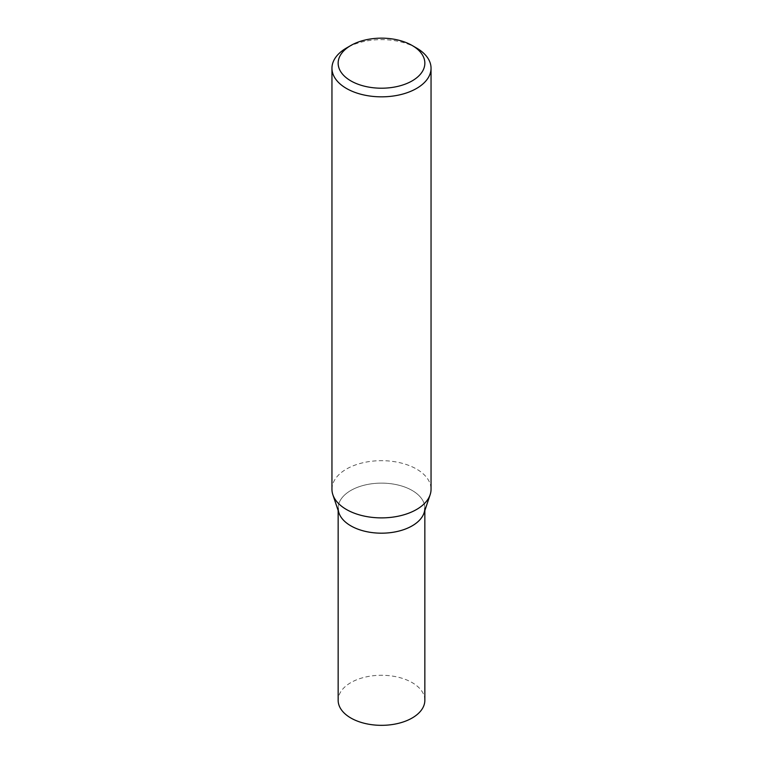 <?xml version="1.0" encoding="UTF-8"?>
<svg xmlns="http://www.w3.org/2000/svg" width="763" height="763" viewBox="0 0 763 763"><rect width="100%" height="100%" fill="white"/><g stroke="black" fill="none" stroke-linecap="round" stroke-linejoin="round"><path stroke-width="0.57" stroke-dasharray="3.81 2.86" d="M416.531 48.012A49.547 28.603 0 0 0 346.469 48.012M331.953 489.283A49.547 28.603 180 0 1 362.539 462.855A49.547 28.603 180 0 1 416.531 469.054A49.547 28.603 180 0 1 431.047 489.283M424.066 512.898A43.348 25.026 0 0 0 412.154 490.456A43.348 25.026 0 0 0 361.176 486.05A43.348 25.026 0 0 0 338.934 512.898M424.848 510.542L424.848 508.158A43.348 25.026 0 0 0 412.154 490.456A43.348 25.026 0 0 0 364.914 485.03A43.348 25.026 0 0 0 338.152 508.158L338.152 510.542M424.848 700.3A43.348 25.026 0 0 0 412.154 682.608A43.348 25.026 0 0 0 364.914 677.182A43.348 25.026 0 0 0 338.152 700.3"/><path stroke-width="1.14" d="M416.531 48.012L412.154 45.484A43.348 25.026 180 0 1 412.154 80.878A43.348 25.026 180 0 1 350.846 80.878A43.348 25.026 180 0 1 350.846 45.484A43.348 25.026 180 0 1 412.154 45.484L416.531 48.012A49.547 28.603 0 0 1 431.047 68.231L431.047 489.283A49.547 28.603 180 0 1 430.151 494.701A49.547 28.603 180 0 1 396.016 516.627A49.547 28.603 180 0 1 346.469 509.512A49.547 28.603 180 0 1 332.849 494.701A49.547 28.603 180 0 1 331.953 489.283L331.953 68.231A49.547 28.603 0 0 0 346.469 88.46A49.547 28.603 0 0 0 400.461 94.66A49.547 28.603 0 0 0 431.047 68.231M350.846 45.484L346.469 48.012A49.547 28.603 0 0 0 331.953 68.231M332.849 494.701L338.934 512.898A43.348 25.026 0 0 0 350.846 525.85A43.348 25.026 0 0 0 394.204 532.088A43.348 25.026 0 0 0 424.066 512.898L430.151 494.701M338.152 508.158A43.348 25.026 0 0 0 350.846 525.85A43.348 25.026 0 0 0 398.086 531.277A43.348 25.026 0 0 0 424.848 508.158M338.152 510.542L338.152 700.3A43.348 25.026 0 0 0 350.846 718.002A43.348 25.026 0 0 0 398.086 723.429A43.348 25.026 0 0 0 424.848 700.3L424.848 510.542"/></g></svg>
